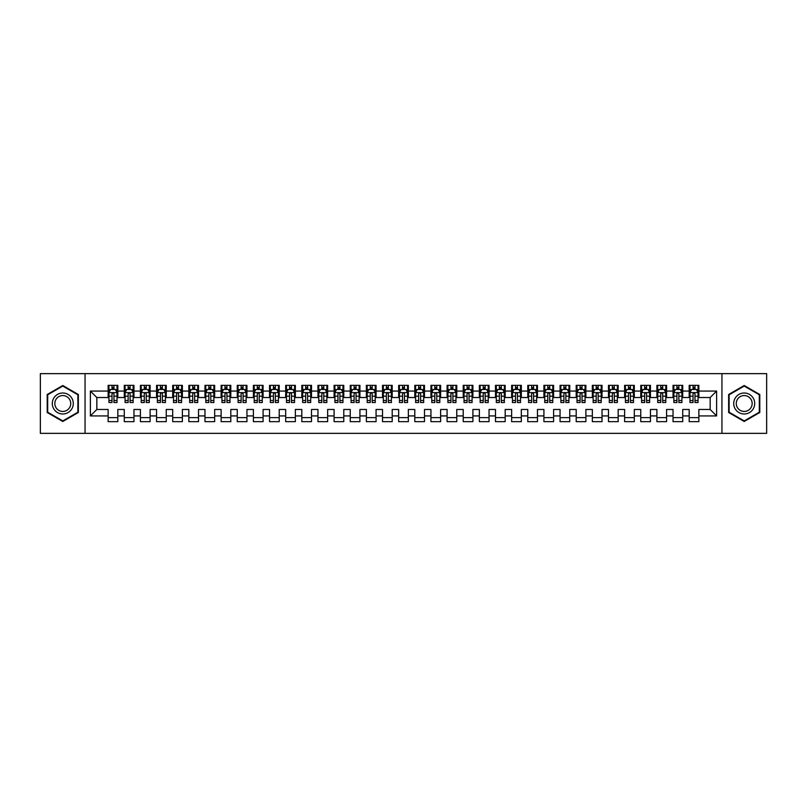 <?xml version="1.0" encoding="UTF-8"?>
<svg xmlns="http://www.w3.org/2000/svg" width="807" height="807" viewBox="0 0 807 807"><rect width="100%" height="100%" fill="white"/><g stroke="black" fill="none" stroke-linecap="round" stroke-linejoin="round"><path stroke-width="1.21" d="M721.942 433.359L766.65 433.359L766.65 373.641L721.942 373.641L721.942 433.359L85.058 433.359L85.058 373.641L40.35 373.641L40.35 433.359L85.058 433.359M721.942 373.641L85.058 373.641M90.384 415.928L90.384 391.072L108.138 391.072L108.138 397.528L96.84 397.528L96.84 409.472L90.384 415.928L108.138 415.928L108.138 421.658L117.822 421.658L117.822 415.928L124.278 415.928L124.278 421.658L133.962 421.658L133.962 415.928L140.418 415.928L140.418 421.658L150.102 421.658L150.102 415.928L156.558 415.928L156.558 421.658L166.242 421.658L166.242 415.928L172.698 415.928L172.698 421.658L182.382 421.658L182.382 415.928L188.838 415.928L188.838 421.658L198.522 421.658L198.522 415.928L204.978 415.928L204.978 421.658L214.662 421.658L214.662 415.928L221.118 415.928L221.118 421.658L230.802 421.658L230.802 415.928L237.258 415.928L237.258 421.658L246.942 421.658L246.942 415.928L253.398 415.928L253.398 421.658L263.082 421.658L263.082 415.928L269.538 415.928L269.538 421.658L279.222 421.658L279.222 415.928L285.678 415.928L285.678 421.658L295.362 421.658L295.362 415.928L301.818 415.928L301.818 421.658L311.502 421.658L311.502 415.928L317.958 415.928L317.958 421.658L327.642 421.658L327.642 415.928L334.098 415.928L334.098 421.658L343.782 421.658L343.782 415.928L350.238 415.928L350.238 421.658L359.922 421.658L359.922 415.928L366.378 415.928L366.378 421.658L376.062 421.658L376.062 415.928L382.518 415.928L382.518 421.658L392.202 421.658L392.202 415.928L398.658 415.928L398.658 421.658L408.342 421.658L408.342 415.928L414.798 415.928L414.798 421.658L424.482 421.658L424.482 415.928L430.938 415.928L430.938 421.658L440.622 421.658L440.622 415.928L447.078 415.928L447.078 421.658L456.762 421.658L456.762 415.928L463.218 415.928L463.218 421.658L472.902 421.658L472.902 415.928L479.358 415.928L479.358 421.658L489.042 421.658L489.042 415.928L495.498 415.928L495.498 421.658L505.182 421.658L505.182 415.928L511.638 415.928L511.638 421.658L521.322 421.658L521.322 415.928L527.778 415.928L527.778 421.658L537.462 421.658L537.462 415.928L543.918 415.928L543.918 421.658L553.602 421.658L553.602 415.928L560.058 415.928L560.058 421.658L569.742 421.658L569.742 415.928L576.198 415.928L576.198 421.658L585.882 421.658L585.882 415.928L592.338 415.928L592.338 421.658L602.022 421.658L602.022 415.928L608.478 415.928L608.478 421.658L618.162 421.658L618.162 415.928L624.618 415.928L624.618 421.658L634.302 421.658L634.302 415.928L640.758 415.928L640.758 421.658L650.442 421.658L650.442 415.928L656.898 415.928L656.898 421.658L666.582 421.658L666.582 415.928L673.038 415.928L673.038 421.658L682.722 421.658L682.722 415.928L689.178 415.928L689.178 421.658L698.862 421.658L698.862 409.472L710.16 409.472L710.16 397.528L698.862 397.528L698.862 391.072L716.616 391.072L716.616 415.928L698.862 415.928M698.862 391.072L698.862 385.343L689.178 385.343L689.178 391.072L682.722 391.072L682.722 385.343L673.038 385.343L673.038 391.072L666.582 391.072L666.582 385.343L656.898 385.343L656.898 391.072L650.442 391.072L650.442 385.343L640.758 385.343L640.758 391.072L634.302 391.072L634.302 385.343L624.618 385.343L624.618 391.072L618.162 391.072L618.162 385.343L608.478 385.343L608.478 391.072L602.022 391.072L602.022 385.343L592.338 385.343L592.338 391.072L585.882 391.072L585.882 385.343L576.198 385.343L576.198 391.072L569.742 391.072L569.742 385.343L560.058 385.343L560.058 391.072L553.602 391.072L553.602 385.343L543.918 385.343L543.918 391.072L537.462 391.072L537.462 385.343L527.778 385.343L527.778 391.072L521.322 391.072L521.322 385.343L511.638 385.343L511.638 391.072L505.182 391.072L505.182 385.343L495.498 385.343L495.498 391.072L489.042 391.072L489.042 385.343L479.358 385.343L479.358 391.072L472.902 391.072L472.902 385.343L463.218 385.343L463.218 391.072L456.762 391.072L456.762 385.343L447.078 385.343L447.078 391.072L440.622 391.072L440.622 385.343L430.938 385.343L430.938 391.072L424.482 391.072L424.482 385.343L414.798 385.343L414.798 391.072L408.342 391.072L408.342 385.343L398.658 385.343L398.658 391.072L392.202 391.072L392.202 385.343L382.518 385.343L382.518 391.072L376.062 391.072L376.062 385.343L366.378 385.343L366.378 391.072L359.922 391.072L359.922 385.343L350.238 385.343L350.238 391.072L343.782 391.072L343.782 385.343L334.098 385.343L334.098 391.072L327.642 391.072L327.642 385.343L317.958 385.343L317.958 391.072L311.502 391.072L311.502 385.343L301.818 385.343L301.818 391.072L295.362 391.072L295.362 385.343L285.678 385.343L285.678 391.072L279.222 391.072L279.222 385.343L269.538 385.343L269.538 391.072L263.082 391.072L263.082 385.343L253.398 385.343L253.398 391.072L246.942 391.072L246.942 385.343L237.258 385.343L237.258 391.072L230.802 391.072L230.802 385.343L221.118 385.343L221.118 391.072L214.662 391.072L214.662 385.343L204.978 385.343L204.978 391.072L198.522 391.072L198.522 385.343L188.838 385.343L188.838 391.072L182.382 391.072L182.382 385.343L172.698 385.343L172.698 391.072L166.242 391.072L166.242 385.343L156.558 385.343L156.558 391.072L150.102 391.072L150.102 385.343L140.418 385.343L140.418 391.072L133.962 391.072L133.962 385.343L124.278 385.343L124.278 391.072L117.822 391.072L117.822 385.343L108.138 385.343L108.138 391.072M682.722 415.928L682.722 409.472L689.178 409.472L689.178 415.928M716.616 391.072L710.16 397.528M666.582 415.928L666.582 409.472L673.038 409.472L673.038 415.928M689.178 391.072L689.178 397.528L682.722 397.528L682.722 391.072M650.442 415.928L650.442 409.472L656.898 409.472L656.898 415.928M673.038 391.072L673.038 397.528L666.582 397.528L666.582 391.072M634.302 415.928L634.302 409.472L640.758 409.472L640.758 415.928M656.898 391.072L656.898 397.528L650.442 397.528L650.442 391.072M618.162 415.928L618.162 409.472L624.618 409.472L624.618 415.928M640.758 391.072L640.758 397.528L634.302 397.528L634.302 391.072M602.022 415.928L602.022 409.472L608.478 409.472L608.478 415.928M624.618 391.072L624.618 397.528L618.162 397.528L618.162 391.072M585.882 415.928L585.882 409.472L592.338 409.472L592.338 415.928M608.478 391.072L608.478 397.528L602.022 397.528L602.022 391.072M569.742 415.928L569.742 409.472L576.198 409.472L576.198 415.928M592.338 391.072L592.338 397.528L585.882 397.528L585.882 391.072M553.602 415.928L553.602 409.472L560.058 409.472L560.058 415.928M576.198 391.072L576.198 397.528L569.742 397.528L569.742 391.072M537.462 415.928L537.462 409.472L543.918 409.472L543.918 415.928M560.058 391.072L560.058 397.528L553.602 397.528L553.602 391.072M521.322 415.928L521.322 409.472L527.778 409.472L527.778 415.928M543.918 391.072L543.918 397.528L537.462 397.528L537.462 391.072M505.182 415.928L505.182 409.472L511.638 409.472L511.638 415.928M527.778 391.072L527.778 397.528L521.322 397.528L521.322 391.072M489.042 415.928L489.042 409.472L495.498 409.472L495.498 415.928M511.638 391.072L511.638 397.528L505.182 397.528L505.182 391.072M472.902 415.928L472.902 409.472L479.358 409.472L479.358 415.928M495.498 391.072L495.498 397.528L489.042 397.528L489.042 391.072M456.762 415.928L456.762 409.472L463.218 409.472L463.218 415.928M479.358 391.072L479.358 397.528L472.902 397.528L472.902 391.072M440.622 415.928L440.622 409.472L447.078 409.472L447.078 415.928M463.218 391.072L463.218 397.528L456.762 397.528L456.762 391.072M424.482 415.928L424.482 409.472L430.938 409.472L430.938 415.928M447.078 391.072L447.078 397.528L440.622 397.528L440.622 391.072M408.342 415.928L408.342 409.472L414.798 409.472L414.798 415.928M430.938 391.072L430.938 397.528L424.482 397.528L424.482 391.072M392.202 415.928L392.202 409.472L398.658 409.472L398.658 415.928M414.798 391.072L414.798 397.528L408.342 397.528L408.342 391.072M376.062 415.928L376.062 409.472L382.518 409.472L382.518 415.928M398.658 391.072L398.658 397.528L392.202 397.528L392.202 391.072M359.922 415.928L359.922 409.472L366.378 409.472L366.378 415.928M382.518 391.072L382.518 397.528L376.062 397.528L376.062 391.072M343.782 415.928L343.782 409.472L350.238 409.472L350.238 415.928M366.378 391.072L366.378 397.528L359.922 397.528L359.922 391.072M327.642 415.928L327.642 409.472L334.098 409.472L334.098 415.928M350.238 391.072L350.238 397.528L343.782 397.528L343.782 391.072M311.502 415.928L311.502 409.472L317.958 409.472L317.958 415.928M334.098 391.072L334.098 397.528L327.642 397.528L327.642 391.072M295.362 415.928L295.362 409.472L301.818 409.472L301.818 415.928M317.958 391.072L317.958 397.528L311.502 397.528L311.502 391.072M279.222 415.928L279.222 409.472L285.678 409.472L285.678 415.928M301.818 391.072L301.818 397.528L295.362 397.528L295.362 391.072M263.082 415.928L263.082 409.472L269.538 409.472L269.538 415.928M285.678 391.072L285.678 397.528L279.222 397.528L279.222 391.072M246.942 415.928L246.942 409.472L253.398 409.472L253.398 415.928M269.538 391.072L269.538 397.528L263.082 397.528L263.082 391.072M230.802 415.928L230.802 409.472L237.258 409.472L237.258 415.928M253.398 391.072L253.398 397.528L246.942 397.528L246.942 391.072M214.662 415.928L214.662 409.472L221.118 409.472L221.118 415.928M237.258 391.072L237.258 397.528L230.802 397.528L230.802 391.072M198.522 415.928L198.522 409.472L204.978 409.472L204.978 415.928M221.118 391.072L221.118 397.528L214.662 397.528L214.662 391.072M182.382 415.928L182.382 409.472L188.838 409.472L188.838 415.928M204.978 391.072L204.978 397.528L198.522 397.528L198.522 391.072M166.242 415.928L166.242 409.472L172.698 409.472L172.698 415.928M188.838 391.072L188.838 397.528L182.382 397.528L182.382 391.072M150.102 415.928L150.102 409.472L156.558 409.472L156.558 415.928M172.698 391.072L172.698 397.528L166.242 397.528L166.242 391.072M133.962 415.928L133.962 409.472L140.418 409.472L140.418 415.928M156.558 391.072L156.558 397.528L150.102 397.528L150.102 391.072M117.822 415.928L117.822 409.472L124.278 409.472L124.278 415.928M140.418 391.072L140.418 397.528L133.962 397.528L133.962 391.072M96.84 409.472L108.138 409.472L108.138 415.928M124.278 391.072L124.278 397.528L117.822 397.528L117.822 391.072M689.178 389.377L689.985 389.377M698.055 389.377L698.862 389.377M673.038 389.377L673.845 389.377M681.915 389.377L682.722 389.377M656.898 389.377L657.705 389.377M665.775 389.377L666.582 389.377M640.758 389.377L641.565 389.377M649.635 389.377L650.442 389.377M624.618 389.377L625.425 389.377M633.495 389.377L634.302 389.377M608.478 389.377L609.285 389.377M617.355 389.377L618.162 389.377M592.338 389.377L593.145 389.377M601.215 389.377L602.022 389.377M576.198 389.377L577.005 389.377M585.075 389.377L585.882 389.377M560.058 389.377L560.865 389.377M568.935 389.377L569.742 389.377M543.918 389.377L544.725 389.377M552.795 389.377L553.602 389.377M527.778 389.377L528.585 389.377M536.655 389.377L537.462 389.377M511.638 389.377L512.445 389.377M520.515 389.377L521.322 389.377M495.498 389.377L496.305 389.377M504.375 389.377L505.182 389.377M479.358 389.377L480.165 389.377M488.235 389.377L489.042 389.377M463.218 389.377L464.025 389.377M472.095 389.377L472.902 389.377M447.078 389.377L447.885 389.377M455.955 389.377L456.762 389.377M430.938 389.377L431.745 389.377M439.815 389.377L440.622 389.377M414.798 389.377L415.605 389.377M423.675 389.377L424.482 389.377M398.658 389.377L399.465 389.377M407.535 389.377L408.342 389.377M382.518 389.377L383.325 389.377M391.395 389.377L392.202 389.377M366.378 389.377L367.185 389.377M375.255 389.377L376.062 389.377M350.238 389.377L351.045 389.377M359.115 389.377L359.922 389.377M334.098 389.377L334.905 389.377M342.975 389.377L343.782 389.377M317.958 389.377L318.765 389.377M326.835 389.377L327.642 389.377M301.818 389.377L302.625 389.377M310.695 389.377L311.502 389.377M285.678 389.377L286.485 389.377M294.555 389.377L295.362 389.377M269.538 389.377L270.345 389.377M278.415 389.377L279.222 389.377M253.398 389.377L254.205 389.377M262.275 389.377L263.082 389.377M237.258 389.377L238.065 389.377M246.135 389.377L246.942 389.377M221.118 389.377L221.925 389.377M229.995 389.377L230.802 389.377M204.978 389.377L205.785 389.377M213.855 389.377L214.662 389.377M188.838 389.377L189.645 389.377M197.715 389.377L198.522 389.377M172.698 389.377L173.505 389.377M181.575 389.377L182.382 389.377M156.558 389.377L157.365 389.377M165.435 389.377L166.242 389.377M140.418 389.377L141.225 389.377M149.295 389.377L150.102 389.377M124.278 389.377L125.085 389.377M133.155 389.377L133.962 389.377M108.138 389.377L108.945 389.377M117.015 389.377L117.822 389.377M108.138 417.623L117.822 417.623M124.278 417.623L133.962 417.623M140.418 417.623L150.102 417.623M156.558 417.623L166.242 417.623M172.698 417.623L182.382 417.623M188.838 417.623L198.522 417.623M204.978 417.623L214.662 417.623M221.118 417.623L230.802 417.623M237.258 417.623L246.942 417.623M253.398 417.623L263.082 417.623M269.538 417.623L279.222 417.623M285.678 417.623L295.362 417.623M301.818 417.623L311.502 417.623M317.958 417.623L327.642 417.623M334.098 417.623L343.782 417.623M350.238 417.623L359.922 417.623M366.378 417.623L376.062 417.623M382.518 417.623L392.202 417.623M398.658 417.623L408.342 417.623M414.798 417.623L424.482 417.623M430.938 417.623L440.622 417.623M447.078 417.623L456.762 417.623M463.218 417.623L472.902 417.623M479.358 417.623L489.042 417.623M495.498 417.623L505.182 417.623M511.638 417.623L521.322 417.623M527.778 417.623L537.462 417.623M543.918 417.623L553.602 417.623M560.058 417.623L569.742 417.623M576.198 417.623L585.882 417.623M592.338 417.623L602.022 417.623M608.478 417.623L618.162 417.623M624.618 417.623L634.302 417.623M640.758 417.623L650.442 417.623M656.898 417.623L666.582 417.623M673.038 417.623L682.722 417.623M689.178 417.623L698.862 417.623M90.384 391.072L96.84 397.528M710.16 409.472L716.616 415.928M78.36 394.512L62.785 385.514L47.209 394.512L47.209 412.488L62.785 421.486L78.36 412.488L78.36 394.512M728.64 394.512L728.64 412.488L744.215 421.486L759.791 412.488L759.791 394.512L744.215 385.514L728.64 394.512M113.948 387.441L112.012 387.441M117.015 400.504L113.948 400.504L113.948 402.532L117.015 402.532L117.015 392.686L115.401 389.458L110.559 389.458L108.945 392.686L108.945 402.532L112.012 402.532L112.012 400.504L108.945 400.504M108.945 392.686L108.945 385.343M117.015 392.686L117.015 385.343M112.012 389.458L112.012 385.343M113.948 385.343L113.948 389.458M113.948 400.504L113.948 393.897C113.303 392.656 112.657 392.656 112.012 393.897L112.012 400.504M113.948 389.377L112.012 389.377M130.088 387.441L128.152 387.441M133.155 400.504L130.088 400.504L130.088 402.532L133.155 402.532L133.155 392.686L131.541 389.458L126.699 389.458L125.085 392.686L125.085 402.532L128.152 402.532L128.152 400.504L125.085 400.504M125.085 392.686L125.085 385.343M133.155 392.686L133.155 385.343M128.152 389.458L128.152 385.343M130.088 385.343L130.088 389.458M130.088 400.504L130.088 393.897C129.443 392.656 128.797 392.656 128.152 393.897L128.152 400.504M130.088 389.377L128.152 389.377M146.228 387.441L144.292 387.441M149.295 400.504L146.228 400.504L146.228 402.532L149.295 402.532L149.295 392.686L147.681 389.458L142.839 389.458L141.225 392.686L141.225 402.532L144.292 402.532L144.292 400.504L141.225 400.504M141.225 392.686L141.225 385.343M149.295 392.686L149.295 385.343M144.292 389.458L144.292 385.343M146.228 385.343L146.228 389.458M146.228 400.504L146.228 393.897C145.583 392.656 144.937 392.656 144.292 393.897L144.292 400.504M146.228 389.377L144.292 389.377M71.873 398.255A10.491 10.491 0 0 0 57.539 394.411A10.491 10.491 0 0 0 53.696 408.745A10.491 10.491 0 0 0 68.03 412.589A10.491 10.491 0 0 0 71.873 398.255M69.664 399.526A7.939 7.939 0 0 0 58.81 396.62A7.939 7.939 0 0 0 55.905 407.474A7.939 7.939 0 0 0 66.759 410.38A7.939 7.939 0 0 0 69.664 399.526M62.785 420.921L47.694 412.216L47.694 394.784L62.785 386.079L77.876 394.784L77.876 412.216L62.785 420.921M753.304 398.255A10.491 10.491 0 0 0 738.97 394.411A10.491 10.491 0 0 0 735.127 408.745A10.491 10.491 0 0 0 749.461 412.589A10.491 10.491 0 0 0 753.304 398.255M751.095 399.526A7.939 7.939 0 0 0 740.241 396.62A7.939 7.939 0 0 0 737.336 407.474A7.939 7.939 0 0 0 748.19 410.38A7.939 7.939 0 0 0 751.095 399.526M744.215 420.921L729.125 412.216L729.125 394.784L744.215 386.079L759.306 394.784L759.306 412.216L744.215 420.921M162.368 387.441L160.432 387.441M165.435 400.504L162.368 400.504L162.368 402.532L165.435 402.532L165.435 392.686L163.821 389.458L158.979 389.458L157.365 392.686L157.365 402.532L160.432 402.532L160.432 400.504L157.365 400.504M157.365 392.686L157.365 385.343M165.435 392.686L165.435 385.343M160.432 389.458L160.432 385.343M162.368 385.343L162.368 389.458M162.368 400.504L162.368 393.897C161.723 392.656 161.077 392.656 160.432 393.897L160.432 400.504M162.368 389.377L160.432 389.377M178.508 387.441L176.572 387.441M181.575 400.504L178.508 400.504L178.508 402.532L181.575 402.532L181.575 392.686L179.961 389.458L175.119 389.458L173.505 392.686L173.505 402.532L176.572 402.532L176.572 400.504L173.505 400.504M173.505 392.686L173.505 385.343M181.575 392.686L181.575 385.343M176.572 389.458L176.572 385.343M178.508 385.343L178.508 389.458M178.508 400.504L178.508 393.897C177.863 392.656 177.217 392.656 176.572 393.897L176.572 400.504M178.508 389.377L176.572 389.377M194.648 387.441L192.712 387.441M197.715 400.504L194.648 400.504L194.648 402.532L197.715 402.532L197.715 392.686L196.101 389.458L191.259 389.458L189.645 392.686L189.645 402.532L192.712 402.532L192.712 400.504L189.645 400.504M189.645 392.686L189.645 385.343M197.715 392.686L197.715 385.343M192.712 389.458L192.712 385.343M194.648 385.343L194.648 389.458M194.648 400.504L194.648 393.897C194.003 392.656 193.357 392.656 192.712 393.897L192.712 400.504M194.648 389.377L192.712 389.377M210.788 387.441L208.852 387.441M213.855 400.504L210.788 400.504L210.788 402.532L213.855 402.532L213.855 392.686L212.241 389.458L207.399 389.458L205.785 392.686L205.785 402.532L208.852 402.532L208.852 400.504L205.785 400.504M205.785 392.686L205.785 385.343M213.855 392.686L213.855 385.343M208.852 389.458L208.852 385.343M210.788 385.343L210.788 389.458M210.788 400.504L210.788 393.897C210.143 392.656 209.497 392.656 208.852 393.897L208.852 400.504M210.788 389.377L208.852 389.377M226.928 387.441L224.992 387.441M229.995 400.504L226.928 400.504L226.928 402.532L229.995 402.532L229.995 392.686L228.381 389.458L223.539 389.458L221.925 392.686L221.925 402.532L224.992 402.532L224.992 400.504L221.925 400.504M221.925 392.686L221.925 385.343M229.995 392.686L229.995 385.343M224.992 389.458L224.992 385.343M226.928 385.343L226.928 389.458M226.928 400.504L226.928 393.897C226.283 392.656 225.637 392.656 224.992 393.897L224.992 400.504M226.928 389.377L224.992 389.377M243.068 387.441L241.132 387.441M246.135 400.504L243.068 400.504L243.068 402.532L246.135 402.532L246.135 392.686L244.521 389.458L239.679 389.458L238.065 392.686L238.065 402.532L241.132 402.532L241.132 400.504L238.065 400.504M238.065 392.686L238.065 385.343M246.135 392.686L246.135 385.343M241.132 389.458L241.132 385.343M243.068 385.343L243.068 389.458M243.068 400.504L243.068 393.897C242.423 392.656 241.777 392.656 241.132 393.897L241.132 400.504M243.068 389.377L241.132 389.377M259.208 387.441L257.272 387.441M262.275 400.504L259.208 400.504L259.208 402.532L262.275 402.532L262.275 392.686L260.661 389.458L255.819 389.458L254.205 392.686L254.205 402.532L257.272 402.532L257.272 400.504L254.205 400.504M254.205 392.686L254.205 385.343M262.275 392.686L262.275 385.343M257.272 389.458L257.272 385.343M259.208 385.343L259.208 389.458M259.208 400.504L259.208 393.897C258.563 392.656 257.917 392.656 257.272 393.897L257.272 400.504M259.208 389.377L257.272 389.377M275.348 387.441L273.412 387.441M278.415 400.504L275.348 400.504L275.348 402.532L278.415 402.532L278.415 392.686L276.801 389.458L271.959 389.458L270.345 392.686L270.345 402.532L273.412 402.532L273.412 400.504L270.345 400.504M270.345 392.686L270.345 385.343M278.415 392.686L278.415 385.343M273.412 389.458L273.412 385.343M275.348 385.343L275.348 389.458M275.348 400.504L275.348 393.897C274.703 392.656 274.057 392.656 273.412 393.897L273.412 400.504M275.348 389.377L273.412 389.377M291.488 387.441L289.552 387.441M294.555 400.504L291.488 400.504L291.488 402.532L294.555 402.532L294.555 392.686L292.941 389.458L288.099 389.458L286.485 392.686L286.485 402.532L289.552 402.532L289.552 400.504L286.485 400.504M286.485 392.686L286.485 385.343M294.555 392.686L294.555 385.343M289.552 389.458L289.552 385.343M291.488 385.343L291.488 389.458M291.488 400.504L291.488 393.897C290.843 392.656 290.197 392.656 289.552 393.897L289.552 400.504M291.488 389.377L289.552 389.377M307.628 387.441L305.692 387.441M310.695 400.504L307.628 400.504L307.628 402.532L310.695 402.532L310.695 392.686L309.081 389.458L304.239 389.458L302.625 392.686L302.625 402.532L305.692 402.532L305.692 400.504L302.625 400.504M302.625 392.686L302.625 385.343M310.695 392.686L310.695 385.343M305.692 389.458L305.692 385.343M307.628 385.343L307.628 389.458M307.628 400.504L307.628 393.897C306.983 392.656 306.337 392.656 305.692 393.897L305.692 400.504M307.628 389.377L305.692 389.377M323.768 387.441L321.832 387.441M326.835 400.504L323.768 400.504L323.768 402.532L326.835 402.532L326.835 392.686L325.221 389.458L320.379 389.458L318.765 392.686L318.765 402.532L321.832 402.532L321.832 400.504L318.765 400.504M318.765 392.686L318.765 385.343M326.835 392.686L326.835 385.343M321.832 389.458L321.832 385.343M323.768 385.343L323.768 389.458M323.768 400.504L323.768 393.897C323.123 392.656 322.477 392.656 321.832 393.897L321.832 400.504M323.768 389.377L321.832 389.377M339.908 387.441L337.972 387.441M342.975 400.504L339.908 400.504L339.908 402.532L342.975 402.532L342.975 392.686L341.361 389.458L336.519 389.458L334.905 392.686L334.905 402.532L337.972 402.532L337.972 400.504L334.905 400.504M334.905 392.686L334.905 385.343M342.975 392.686L342.975 385.343M337.972 389.458L337.972 385.343M339.908 385.343L339.908 389.458M339.908 400.504L339.908 393.897C339.263 392.656 338.617 392.656 337.972 393.897L337.972 400.504M339.908 389.377L337.972 389.377M356.048 387.441L354.112 387.441M359.115 400.504L356.048 400.504L356.048 402.532L359.115 402.532L359.115 392.686L357.501 389.458L352.659 389.458L351.045 392.686L351.045 402.532L354.112 402.532L354.112 400.504L351.045 400.504M351.045 392.686L351.045 385.343M359.115 392.686L359.115 385.343M354.112 389.458L354.112 385.343M356.048 385.343L356.048 389.458M356.048 400.504L356.048 393.897C355.403 392.656 354.757 392.656 354.112 393.897L354.112 400.504M356.048 389.377L354.112 389.377M372.188 387.441L370.252 387.441M375.255 400.504L372.188 400.504L372.188 402.532L375.255 402.532L375.255 392.686L373.641 389.458L368.799 389.458L367.185 392.686L367.185 402.532L370.252 402.532L370.252 400.504L367.185 400.504M367.185 392.686L367.185 385.343M375.255 392.686L375.255 385.343M370.252 389.458L370.252 385.343M372.188 385.343L372.188 389.458M372.188 400.504L372.188 393.897C371.543 392.656 370.897 392.656 370.252 393.897L370.252 400.504M372.188 389.377L370.252 389.377M388.328 387.441L386.392 387.441M391.395 400.504L388.328 400.504L388.328 402.532L391.395 402.532L391.395 392.686L389.781 389.458L384.939 389.458L383.325 392.686L383.325 402.532L386.392 402.532L386.392 400.504L383.325 400.504M383.325 392.686L383.325 385.343M391.395 392.686L391.395 385.343M386.392 389.458L386.392 385.343M388.328 385.343L388.328 389.458M388.328 400.504L388.328 393.897C387.683 392.656 387.037 392.656 386.392 393.897L386.392 400.504M388.328 389.377L386.392 389.377M404.468 387.441L402.532 387.441M407.535 400.504L404.468 400.504L404.468 402.532L407.535 402.532L407.535 392.686L405.921 389.458L401.079 389.458L399.465 392.686L399.465 402.532L402.532 402.532L402.532 400.504L399.465 400.504M399.465 392.686L399.465 385.343M407.535 392.686L407.535 385.343M402.532 389.458L402.532 385.343M404.468 385.343L404.468 389.458M404.468 400.504L404.468 393.897C403.823 392.656 403.177 392.656 402.532 393.897L402.532 400.504M404.468 389.377L402.532 389.377M420.608 387.441L418.672 387.441M423.675 400.504L420.608 400.504L420.608 402.532L423.675 402.532L423.675 392.686L422.061 389.458L417.219 389.458L415.605 392.686L415.605 402.532L418.672 402.532L418.672 400.504L415.605 400.504M415.605 392.686L415.605 385.343M423.675 392.686L423.675 385.343M418.672 389.458L418.672 385.343M420.608 385.343L420.608 389.458M420.608 400.504L420.608 393.897C419.963 392.656 419.317 392.656 418.672 393.897L418.672 400.504M420.608 389.377L418.672 389.377M436.748 387.441L434.812 387.441M439.815 400.504L436.748 400.504L436.748 402.532L439.815 402.532L439.815 392.686L438.201 389.458L433.359 389.458L431.745 392.686L431.745 402.532L434.812 402.532L434.812 400.504L431.745 400.504M431.745 392.686L431.745 385.343M439.815 392.686L439.815 385.343M434.812 389.458L434.812 385.343M436.748 385.343L436.748 389.458M436.748 400.504L436.748 393.897C436.103 392.656 435.457 392.656 434.812 393.897L434.812 400.504M436.748 389.377L434.812 389.377M452.888 387.441L450.952 387.441M455.955 400.504L452.888 400.504L452.888 402.532L455.955 402.532L455.955 392.686L454.341 389.458L449.499 389.458L447.885 392.686L447.885 402.532L450.952 402.532L450.952 400.504L447.885 400.504M447.885 392.686L447.885 385.343M455.955 392.686L455.955 385.343M450.952 389.458L450.952 385.343M452.888 385.343L452.888 389.458M452.888 400.504L452.888 393.897C452.243 392.656 451.597 392.656 450.952 393.897L450.952 400.504M452.888 389.377L450.952 389.377M469.028 387.441L467.092 387.441M472.095 400.504L469.028 400.504L469.028 402.532L472.095 402.532L472.095 392.686L470.481 389.458L465.639 389.458L464.025 392.686L464.025 402.532L467.092 402.532L467.092 400.504L464.025 400.504M464.025 392.686L464.025 385.343M472.095 392.686L472.095 385.343M467.092 389.458L467.092 385.343M469.028 385.343L469.028 389.458M469.028 400.504L469.028 393.897C468.383 392.656 467.737 392.656 467.092 393.897L467.092 400.504M469.028 389.377L467.092 389.377M485.168 387.441L483.232 387.441M488.235 400.504L485.168 400.504L485.168 402.532L488.235 402.532L488.235 392.686L486.621 389.458L481.779 389.458L480.165 392.686L480.165 402.532L483.232 402.532L483.232 400.504L480.165 400.504M480.165 392.686L480.165 385.343M488.235 392.686L488.235 385.343M483.232 389.458L483.232 385.343M485.168 385.343L485.168 389.458M485.168 400.504L485.168 393.897C484.523 392.656 483.877 392.656 483.232 393.897L483.232 400.504M485.168 389.377L483.232 389.377M501.308 387.441L499.372 387.441M504.375 400.504L501.308 400.504L501.308 402.532L504.375 402.532L504.375 392.686L502.761 389.458L497.919 389.458L496.305 392.686L496.305 402.532L499.372 402.532L499.372 400.504L496.305 400.504M496.305 392.686L496.305 385.343M504.375 392.686L504.375 385.343M499.372 389.458L499.372 385.343M501.308 385.343L501.308 389.458M501.308 400.504L501.308 393.897C500.663 392.656 500.017 392.656 499.372 393.897L499.372 400.504M501.308 389.377L499.372 389.377M517.448 387.441L515.512 387.441M520.515 400.504L517.448 400.504L517.448 402.532L520.515 402.532L520.515 392.686L518.901 389.458L514.059 389.458L512.445 392.686L512.445 402.532L515.512 402.532L515.512 400.504L512.445 400.504M512.445 392.686L512.445 385.343M520.515 392.686L520.515 385.343M515.512 389.458L515.512 385.343M517.448 385.343L517.448 389.458M517.448 400.504L517.448 393.897C516.803 392.656 516.157 392.656 515.512 393.897L515.512 400.504M517.448 389.377L515.512 389.377M533.588 387.441L531.652 387.441M536.655 400.504L533.588 400.504L533.588 402.532L536.655 402.532L536.655 392.686L535.041 389.458L530.199 389.458L528.585 392.686L528.585 402.532L531.652 402.532L531.652 400.504L528.585 400.504M528.585 392.686L528.585 385.343M536.655 392.686L536.655 385.343M531.652 389.458L531.652 385.343M533.588 385.343L533.588 389.458M533.588 400.504L533.588 393.897C532.943 392.656 532.297 392.656 531.652 393.897L531.652 400.504M533.588 389.377L531.652 389.377M549.728 387.441L547.792 387.441M552.795 400.504L549.728 400.504L549.728 402.532L552.795 402.532L552.795 392.686L551.181 389.458L546.339 389.458L544.725 392.686L544.725 402.532L547.792 402.532L547.792 400.504L544.725 400.504M544.725 392.686L544.725 385.343M552.795 392.686L552.795 385.343M547.792 389.458L547.792 385.343M549.728 385.343L549.728 389.458M549.728 400.504L549.728 393.897C549.083 392.656 548.437 392.656 547.792 393.897L547.792 400.504M549.728 389.377L547.792 389.377M565.868 387.441L563.932 387.441M568.935 400.504L565.868 400.504L565.868 402.532L568.935 402.532L568.935 392.686L567.321 389.458L562.479 389.458L560.865 392.686L560.865 402.532L563.932 402.532L563.932 400.504L560.865 400.504M560.865 392.686L560.865 385.343M568.935 392.686L568.935 385.343M563.932 389.458L563.932 385.343M565.868 385.343L565.868 389.458M565.868 400.504L565.868 393.897C565.223 392.656 564.577 392.656 563.932 393.897L563.932 400.504M565.868 389.377L563.932 389.377M582.008 387.441L580.072 387.441M585.075 400.504L582.008 400.504L582.008 402.532L585.075 402.532L585.075 392.686L583.461 389.458L578.619 389.458L577.005 392.686L577.005 402.532L580.072 402.532L580.072 400.504L577.005 400.504M577.005 392.686L577.005 385.343M585.075 392.686L585.075 385.343M580.072 389.458L580.072 385.343M582.008 385.343L582.008 389.458M582.008 400.504L582.008 393.897C581.363 392.656 580.717 392.656 580.072 393.897L580.072 400.504M582.008 389.377L580.072 389.377M598.148 387.441L596.212 387.441M601.215 400.504L598.148 400.504L598.148 402.532L601.215 402.532L601.215 392.686L599.601 389.458L594.759 389.458L593.145 392.686L593.145 402.532L596.212 402.532L596.212 400.504L593.145 400.504M593.145 392.686L593.145 385.343M601.215 392.686L601.215 385.343M596.212 389.458L596.212 385.343M598.148 385.343L598.148 389.458M598.148 400.504L598.148 393.897C597.503 392.656 596.857 392.656 596.212 393.897L596.212 400.504M598.148 389.377L596.212 389.377M614.288 387.441L612.352 387.441M617.355 400.504L614.288 400.504L614.288 402.532L617.355 402.532L617.355 392.686L615.741 389.458L610.899 389.458L609.285 392.686L609.285 402.532L612.352 402.532L612.352 400.504L609.285 400.504M609.285 392.686L609.285 385.343M617.355 392.686L617.355 385.343M612.352 389.458L612.352 385.343M614.288 385.343L614.288 389.458M614.288 400.504L614.288 393.897C613.643 392.656 612.997 392.656 612.352 393.897L612.352 400.504M614.288 389.377L612.352 389.377M630.428 387.441L628.492 387.441M633.495 400.504L630.428 400.504L630.428 402.532L633.495 402.532L633.495 392.686L631.881 389.458L627.039 389.458L625.425 392.686L625.425 402.532L628.492 402.532L628.492 400.504L625.425 400.504M625.425 392.686L625.425 385.343M633.495 392.686L633.495 385.343M628.492 389.458L628.492 385.343M630.428 385.343L630.428 389.458M630.428 400.504L630.428 393.897C629.783 392.656 629.137 392.656 628.492 393.897L628.492 400.504M630.428 389.377L628.492 389.377M646.568 387.441L644.632 387.441M649.635 400.504L646.568 400.504L646.568 402.532L649.635 402.532L649.635 392.686L648.021 389.458L643.179 389.458L641.565 392.686L641.565 402.532L644.632 402.532L644.632 400.504L641.565 400.504M641.565 392.686L641.565 385.343M649.635 392.686L649.635 385.343M644.632 389.458L644.632 385.343M646.568 385.343L646.568 389.458M646.568 400.504L646.568 393.897C645.923 392.656 645.277 392.656 644.632 393.897L644.632 400.504M646.568 389.377L644.632 389.377M662.708 387.441L660.772 387.441M665.775 400.504L662.708 400.504L662.708 402.532L665.775 402.532L665.775 392.686L664.161 389.458L659.319 389.458L657.705 392.686L657.705 402.532L660.772 402.532L660.772 400.504L657.705 400.504M657.705 392.686L657.705 385.343M665.775 392.686L665.775 385.343M660.772 389.458L660.772 385.343M662.708 385.343L662.708 389.458M662.708 400.504L662.708 393.897C662.063 392.656 661.417 392.656 660.772 393.897L660.772 400.504M662.708 389.377L660.772 389.377M678.848 387.441L676.912 387.441M681.915 400.504L678.848 400.504L678.848 402.532L681.915 402.532L681.915 392.686L680.301 389.458L675.459 389.458L673.845 392.686L673.845 402.532L676.912 402.532L676.912 400.504L673.845 400.504M673.845 392.686L673.845 385.343M681.915 392.686L681.915 385.343M676.912 389.458L676.912 385.343M678.848 385.343L678.848 389.458M678.848 400.504L678.848 393.897C678.203 392.656 677.557 392.656 676.912 393.897L676.912 400.504M678.848 389.377L676.912 389.377M694.988 387.441L693.052 387.441M698.055 400.504L694.988 400.504L694.988 402.532L698.055 402.532L698.055 392.686L696.441 389.458L691.599 389.458L689.985 392.686L689.985 402.532L693.052 402.532L693.052 400.504L689.985 400.504M689.985 392.686L689.985 385.343M698.055 392.686L698.055 385.343M693.052 389.458L693.052 385.343M694.988 385.343L694.988 389.458M694.988 400.504L694.988 393.897C694.343 392.656 693.697 392.656 693.052 393.897L693.052 400.504M694.988 389.377L693.052 389.377M116.975 392.606L108.985 392.606M108.945 389.65L110.458 389.65M115.502 389.65L117.015 389.65M112.012 396.187L108.945 396.187M117.015 396.187L113.948 396.187M113.948 388.47L112.012 388.47M133.115 392.606L125.125 392.606M125.085 389.65L126.598 389.65M131.642 389.65L133.155 389.65M128.152 396.187L125.085 396.187M133.155 396.187L130.088 396.187M130.088 388.47L128.152 388.47M149.255 392.606L141.265 392.606M141.225 389.65L142.738 389.65M147.782 389.65L149.295 389.65M144.292 396.187L141.225 396.187M149.295 396.187L146.228 396.187M146.228 388.47L144.292 388.47M165.395 392.606L157.405 392.606M157.365 389.65L158.878 389.65M163.922 389.65L165.435 389.65M160.432 396.187L157.365 396.187M165.435 396.187L162.368 396.187M162.368 388.47L160.432 388.47M181.535 392.606L173.545 392.606M173.505 389.65L175.018 389.65M180.062 389.65L181.575 389.65M176.572 396.187L173.505 396.187M181.575 396.187L178.508 396.187M178.508 388.47L176.572 388.47M197.675 392.606L189.685 392.606M189.645 389.65L191.158 389.65M196.202 389.65L197.715 389.65M192.712 396.187L189.645 396.187M197.715 396.187L194.648 396.187M194.648 388.47L192.712 388.47M213.815 392.606L205.825 392.606M205.785 389.65L207.298 389.65M212.342 389.65L213.855 389.65M208.852 396.187L205.785 396.187M213.855 396.187L210.788 396.187M210.788 388.47L208.852 388.47M229.955 392.606L221.965 392.606M221.925 389.65L223.438 389.65M228.482 389.65L229.995 389.65M224.992 396.187L221.925 396.187M229.995 396.187L226.928 396.187M226.928 388.47L224.992 388.47M246.095 392.606L238.105 392.606M238.065 389.65L239.578 389.65M244.622 389.65L246.135 389.65M241.132 396.187L238.065 396.187M246.135 396.187L243.068 396.187M243.068 388.47L241.132 388.47M262.235 392.606L254.245 392.606M254.205 389.65L255.718 389.65M260.762 389.65L262.275 389.65M257.272 396.187L254.205 396.187M262.275 396.187L259.208 396.187M259.208 388.47L257.272 388.47M278.375 392.606L270.385 392.606M270.345 389.65L271.858 389.65M276.902 389.65L278.415 389.65M273.412 396.187L270.345 396.187M278.415 396.187L275.348 396.187M275.348 388.47L273.412 388.47M294.515 392.606L286.525 392.606M286.485 389.65L287.998 389.65M293.042 389.65L294.555 389.65M289.552 396.187L286.485 396.187M294.555 396.187L291.488 396.187M291.488 388.47L289.552 388.47M310.655 392.606L302.665 392.606M302.625 389.65L304.138 389.65M309.182 389.65L310.695 389.65M305.692 396.187L302.625 396.187M310.695 396.187L307.628 396.187M307.628 388.47L305.692 388.47M326.795 392.606L318.805 392.606M318.765 389.65L320.278 389.65M325.322 389.65L326.835 389.65M321.832 396.187L318.765 396.187M326.835 396.187L323.768 396.187M323.768 388.47L321.832 388.47M342.935 392.606L334.945 392.606M334.905 389.65L336.418 389.65M341.462 389.65L342.975 389.65M337.972 396.187L334.905 396.187M342.975 396.187L339.908 396.187M339.908 388.47L337.972 388.47M359.075 392.606L351.085 392.606M351.045 389.65L352.558 389.65M357.602 389.65L359.115 389.65M354.112 396.187L351.045 396.187M359.115 396.187L356.048 396.187M356.048 388.47L354.112 388.47M375.215 392.606L367.225 392.606M367.185 389.65L368.698 389.65M373.742 389.65L375.255 389.65M370.252 396.187L367.185 396.187M375.255 396.187L372.188 396.187M372.188 388.47L370.252 388.47M391.355 392.606L383.365 392.606M383.325 389.65L384.838 389.65M389.882 389.65L391.395 389.65M386.392 396.187L383.325 396.187M391.395 396.187L388.328 396.187M388.328 388.47L386.392 388.47M407.495 392.606L399.505 392.606M399.465 389.65L400.978 389.65M406.022 389.65L407.535 389.65M402.532 396.187L399.465 396.187M407.535 396.187L404.468 396.187M404.468 388.47L402.532 388.47M423.635 392.606L415.645 392.606M415.605 389.65L417.118 389.65M422.162 389.65L423.675 389.65M418.672 396.187L415.605 396.187M423.675 396.187L420.608 396.187M420.608 388.47L418.672 388.47M439.775 392.606L431.785 392.606M431.745 389.65L433.258 389.65M438.302 389.65L439.815 389.65M434.812 396.187L431.745 396.187M439.815 396.187L436.748 396.187M436.748 388.47L434.812 388.47M455.915 392.606L447.925 392.606M447.885 389.65L449.398 389.65M454.442 389.65L455.955 389.65M450.952 396.187L447.885 396.187M455.955 396.187L452.888 396.187M452.888 388.47L450.952 388.47M472.055 392.606L464.065 392.606M464.025 389.65L465.538 389.65M470.582 389.65L472.095 389.65M467.092 396.187L464.025 396.187M472.095 396.187L469.028 396.187M469.028 388.47L467.092 388.47M488.195 392.606L480.205 392.606M480.165 389.65L481.678 389.65M486.722 389.65L488.235 389.65M483.232 396.187L480.165 396.187M488.235 396.187L485.168 396.187M485.168 388.47L483.232 388.47M504.335 392.606L496.345 392.606M496.305 389.65L497.818 389.65M502.862 389.65L504.375 389.65M499.372 396.187L496.305 396.187M504.375 396.187L501.308 396.187M501.308 388.47L499.372 388.47M520.475 392.606L512.485 392.606M512.445 389.65L513.958 389.65M519.002 389.65L520.515 389.65M515.512 396.187L512.445 396.187M520.515 396.187L517.448 396.187M517.448 388.47L515.512 388.47M536.615 392.606L528.625 392.606M528.585 389.65L530.098 389.65M535.142 389.65L536.655 389.65M531.652 396.187L528.585 396.187M536.655 396.187L533.588 396.187M533.588 388.47L531.652 388.47M552.755 392.606L544.765 392.606M544.725 389.65L546.238 389.65M551.282 389.65L552.795 389.65M547.792 396.187L544.725 396.187M552.795 396.187L549.728 396.187M549.728 388.47L547.792 388.47M568.895 392.606L560.905 392.606M560.865 389.65L562.378 389.65M567.422 389.65L568.935 389.65M563.932 396.187L560.865 396.187M568.935 396.187L565.868 396.187M565.868 388.47L563.932 388.47M585.035 392.606L577.045 392.606M577.005 389.65L578.518 389.65M583.562 389.65L585.075 389.65M580.072 396.187L577.005 396.187M585.075 396.187L582.008 396.187M582.008 388.47L580.072 388.47M601.175 392.606L593.185 392.606M593.145 389.65L594.658 389.65M599.702 389.65L601.215 389.65M596.212 396.187L593.145 396.187M601.215 396.187L598.148 396.187M598.148 388.47L596.212 388.47M617.315 392.606L609.325 392.606M609.285 389.65L610.798 389.65M615.842 389.65L617.355 389.65M612.352 396.187L609.285 396.187M617.355 396.187L614.288 396.187M614.288 388.47L612.352 388.47M633.455 392.606L625.465 392.606M625.425 389.65L626.938 389.65M631.982 389.65L633.495 389.65M628.492 396.187L625.425 396.187M633.495 396.187L630.428 396.187M630.428 388.47L628.492 388.47M649.595 392.606L641.605 392.606M641.565 389.65L643.078 389.65M648.122 389.65L649.635 389.65M644.632 396.187L641.565 396.187M649.635 396.187L646.568 396.187M646.568 388.47L644.632 388.47M665.735 392.606L657.745 392.606M657.705 389.65L659.218 389.65M664.262 389.65L665.775 389.65M660.772 396.187L657.705 396.187M665.775 396.187L662.708 396.187M662.708 388.47L660.772 388.47M681.875 392.606L673.885 392.606M673.845 389.65L675.358 389.65M680.402 389.65L681.915 389.65M676.912 396.187L673.845 396.187M681.915 396.187L678.848 396.187M678.848 388.47L676.912 388.47M698.015 392.606L690.025 392.606M689.985 389.65L691.498 389.65M696.542 389.65L698.055 389.65M693.052 396.187L689.985 396.187M698.055 396.187L694.988 396.187M694.988 388.47L693.052 388.47"/></g></svg>
